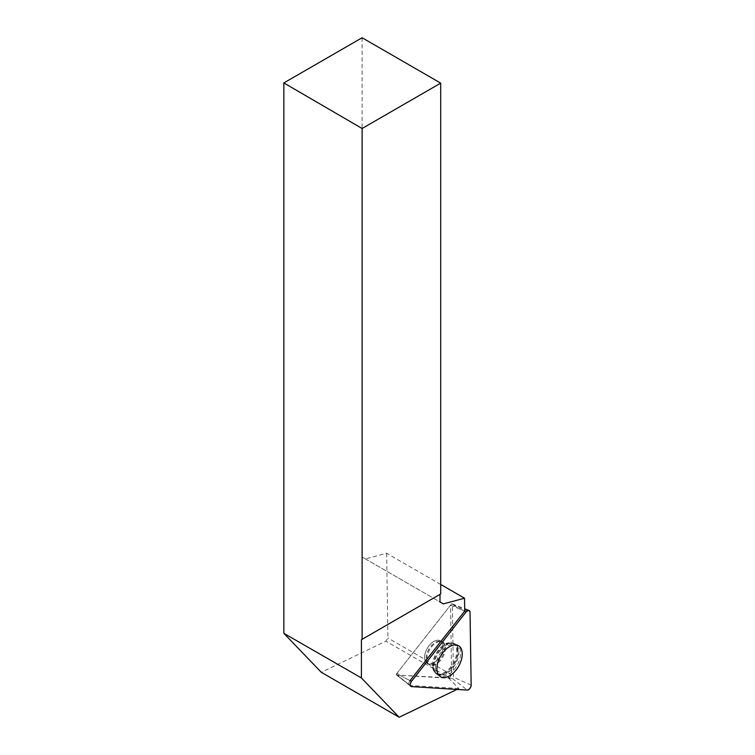 <?xml version="1.0" encoding="UTF-8"?>
<svg xmlns="http://www.w3.org/2000/svg" width="755" height="755" viewBox="0 0 755 755"><rect width="100%" height="100%" fill="white"/><g stroke="black" fill="none" stroke-linecap="round" stroke-linejoin="round"><path stroke-width="0.57" stroke-dasharray="3.77 2.83" d="M438.589 658.558A13.109 7.569 120 0 0 440.373 640.797A13.109 7.569 120 0 0 427.264 648.356A13.109 7.569 120 0 0 427.264 663.494A13.109 7.569 120 0 0 438.589 658.558M396.696 673.63L451.292 604.226A0.982 0.566 -60 0 1 452.339 604.293L453.453 677.188A0.982 0.566 -60 0 1 452.424 678.5L396.715 675.008A0.982 0.566 -60 0 1 396.696 673.63L410.022 680.642A3.454 1.991 120 0 0 409.418 685.219A3.454 1.991 120 0 0 410.097 685.474L397.177 675.036L449.584 677.924L385.909 641.165L321.271 672.28M456.926 689.447L458.832 688.532L448.838 678.283M362.107 37.75L362.107 557.02L440.005 601.999M440.703 584.464L386.635 553.245L365.42 558.936L362.107 557.02M386.635 553.245L387.928 638.022L385.909 641.165M458.832 688.532L410.097 685.474M440.005 594.355L440.703 593.949M365.42 558.936L443.308 603.906M410.031 680.642L398.989 674.838L397.149 673.073A1.406 0.812 120 0 0 396.866 674.904A1.406 0.812 120 0 0 397.177 675.036M449.584 677.924L451.603 674.781L450.537 605.199L397.149 673.073M450.537 605.199L464.731 611.106M435.437 667.647A17.846 10.306 -60 0 1 442.94 649.989A17.846 10.306 -60 0 1 456.52 644.666A17.846 10.306 -60 0 1 459.823 658.804A17.846 10.306 -60 0 1 448.055 674.932A17.846 10.306 -60 0 1 438.702 675.536A17.846 10.306 -60 0 1 435.437 667.647M398.989 674.838L398.734 676.697L409.418 685.219M396.866 674.904L398.734 676.697M451.603 674.781L387.928 638.022M443.091 646.799A13.109 7.569 -60 0 1 437.371 659.983A13.109 7.569 -60 0 1 427.273 663.494A13.109 7.569 -60 0 1 427.273 648.366A13.109 7.569 -60 0 1 440.382 640.797A13.109 7.569 -60 0 1 443.091 646.799M452.424 678.5L467.251 690.089M411.541 686.597L396.715 675.008M452.339 604.293L470.035 612.239M471.148 685.134L453.453 677.188M462.975 610.37L451.292 604.226M440.014 650.801A17.601 10.164 -60 0 1 454.774 643.94A17.601 10.164 -60 0 1 455.227 664.504A17.601 10.164 -60 0 1 437.192 674.394A17.601 10.164 -60 0 1 440.014 650.801M439.212 650.47A17.129 9.89 120 0 0 433.832 669.515A17.129 9.89 120 0 0 454.01 663.796A17.129 9.89 120 0 0 448.866 643.468A17.129 9.89 120 0 0 439.212 650.47M431.398 647.082A13.109 7.569 -60 0 1 442.723 642.146A13.109 7.569 -60 0 1 440.939 659.917A13.109 7.569 -60 0 1 429.614 664.844A13.109 7.569 -60 0 1 431.398 647.082M433.181 666.146A17.601 10.164 -60 0 1 440.58 648.734A17.601 10.164 -60 0 1 453.981 643.477A17.601 10.164 -60 0 1 458.077 651.773A17.601 10.164 -60 0 1 450.103 669.789A17.601 10.164 -60 0 1 436.399 673.932A17.601 10.164 -60 0 1 433.181 666.146M444.638 647.696A13.109 7.569 -60 0 1 438.919 660.88A13.109 7.569 -60 0 1 428.821 664.391A13.109 7.569 -60 0 1 428.821 649.262A13.109 7.569 -60 0 1 441.93 641.693A13.109 7.569 -60 0 1 444.638 647.696M456.766 651.405A17.129 9.89 120 0 0 448.074 643.005A17.129 9.89 120 0 0 436.088 653.452A17.129 9.89 120 0 0 433.03 669.053A17.129 9.89 120 0 0 446.384 671.242A17.129 9.89 120 0 0 456.766 651.405M452.094 603.84L464.693 608.785M396.517 674.932L410.795 686.323M438.702 675.536L436.399 673.932L433.03 669.053C432.823 667.826 431.426 666.269 428.821 664.391L429.614 664.844C432.219 666.731 433.615 668.288 433.832 669.515L437.192 674.394L440.193 676.48M440.373 640.797L442.723 642.146C445.648 643.458 447.696 643.902 448.866 643.468L454.774 643.94L458.087 645.487M440.382 640.797L441.93 641.693C444.855 643.005 446.903 643.439 448.074 643.005L453.981 643.477L456.52 644.666"/><path stroke-width="1.13" d="M411.541 686.597L467.251 690.089A3.718 2.142 120 0 0 471.148 685.134L470.035 612.239A3.718 2.142 120 0 0 469.1 610.512A3.718 2.142 120 0 0 466.052 611.994L411.456 681.387A3.718 2.142 120 0 0 410.795 686.323A3.718 2.142 120 0 0 411.541 686.597M456.105 670.015A17.912 10.344 120 0 0 458.087 645.487A17.912 10.344 120 0 0 443.053 652.471A17.912 10.344 120 0 0 440.193 676.48A17.912 10.344 120 0 0 456.105 670.015M362.107 639.325L440.703 593.949L440.703 83.126L362.107 128.501L362.107 639.325L361.409 639.73L361.409 677.943L283.852 633.332L321.271 672.28L399.168 717.25L456.926 689.447M362.107 128.501L283.852 82.927L283.852 633.332M283.852 82.927L362.107 37.75L440.703 83.126M361.409 677.943L399.168 717.25M411.456 681.387L410.022 680.642A3.454 1.991 120 0 0 410.022 680.642L464.618 611.239A3.454 1.991 120 0 1 464.731 611.106L464.533 598.215L443.308 603.906L440.005 601.999L440.005 594.355L361.409 639.73M464.533 598.215L440.703 584.464M466.052 611.994L411.456 681.387C409.805 684.124 409.833 685.861 411.541 686.597L467.251 690.089C469.412 689.598 470.714 687.947 471.148 685.134L470.035 612.239C469.525 609.993 468.194 609.908 466.052 611.994L464.627 611.239M464.693 608.785L469.1 610.512"/></g></svg>
